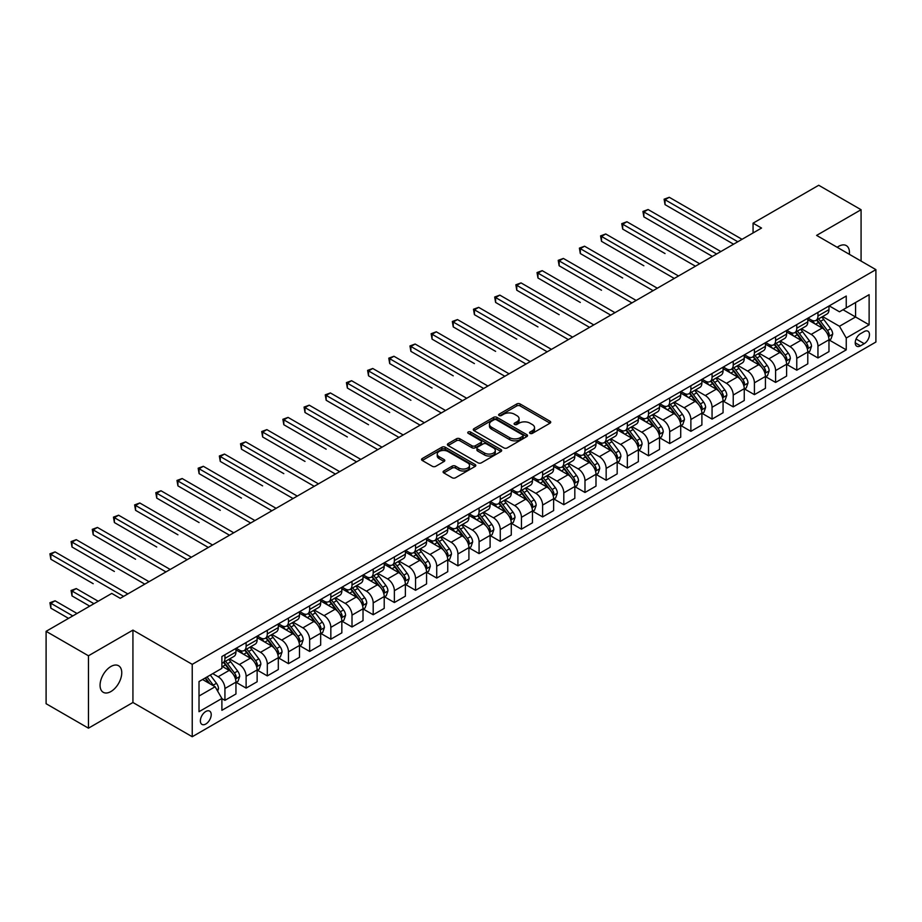 <?xml version="1.0" encoding="UTF-8"?>
<svg xmlns="http://www.w3.org/2000/svg" width="922" height="922" viewBox="0 0 922 922"><rect width="100%" height="100%" fill="white"/><g stroke="black" fill="none" stroke-linecap="round" stroke-linejoin="round"><path stroke-width="1.38" d="M530.046 433.375A1.648 0.945 0 0 0 532.374 433.375L550.054 423.163A2.351 1.36 0 0 0 550.734 422.207A2.351 1.36 0 0 0 550.054 421.25L520.112 403.963A2.351 1.36 0 0 0 516.781 403.963L499.113 414.162A1.648 0.945 0 0 0 498.629 414.842A1.648 0.945 0 0 0 499.113 415.511A1.648 0.945 0 0 0 501.441 415.511L503.735 414.185A7.526 4.345 0 0 1 514.372 414.185L516.873 415.626A7.526 4.345 0 0 1 519.074 418.703A7.526 4.345 0 0 1 516.873 421.769L514.58 423.094A1.648 0.945 0 0 0 514.096 423.763A1.648 0.945 0 0 0 514.58 424.443A1.648 0.945 0 0 0 516.908 424.443L519.201 423.117A7.526 4.345 0 0 1 529.839 423.117L532.34 424.558A7.526 4.345 0 0 1 534.541 427.635A7.526 4.345 0 0 1 532.34 430.701L530.046 432.026A1.648 0.945 0 0 0 529.562 432.695A1.648 0.945 0 0 0 530.046 433.375L530.046 432.026M110.905 691.546A15.34 8.851 120 0 0 120.932 678.027A15.34 8.851 120 0 0 118.581 665.742A15.34 8.851 120 0 0 110.905 666.502A15.34 8.851 120 0 0 100.89 680.01A15.34 8.851 120 0 0 103.241 692.295A15.34 8.851 120 0 0 110.905 691.546M849.369 254.322A15.34 8.851 120 0 0 846.292 245.598A15.34 8.851 120 0 0 838.628 246.358A15.34 8.851 120 0 0 837.199 247.292M205.79 724.024A7.664 4.426 120 0 0 210.804 717.258A7.664 4.426 120 0 0 209.628 711.116A7.664 4.426 120 0 0 205.79 711.496A7.664 4.426 120 0 0 200.777 718.25A7.664 4.426 120 0 0 201.953 724.392A7.664 4.426 120 0 0 205.79 724.024M443.782 470.981A2.351 1.36 0 0 0 443.09 471.949A2.351 1.36 0 0 0 443.782 472.905L452.172 477.757A2.351 1.36 0 0 0 455.503 477.757L475.13 466.428A2.351 1.36 0 0 0 475.81 465.46A2.351 1.36 0 0 0 475.13 464.504L445.188 447.216A2.351 1.36 0 0 0 441.868 447.216L422.241 458.545A2.351 1.36 0 0 0 421.55 459.513A2.351 1.36 0 0 0 422.241 460.47L432.383 466.325A2.351 1.36 0 0 0 435.714 466.325L444.104 461.473A2.351 1.36 0 0 0 444.796 460.516A2.351 1.36 0 0 0 444.104 459.559L439.079 456.655A6.293 3.63 0 0 1 437.235 454.085A6.293 3.63 0 0 1 441.119 450.731A6.293 3.63 0 0 1 447.977 451.515L467.685 462.89A6.293 3.63 0 0 1 469.529 465.46A6.293 3.63 0 0 1 465.645 468.814A6.293 3.63 0 0 1 458.787 468.03L455.503 466.14A2.351 1.36 0 0 0 452.172 466.14L443.782 470.981L443.782 472.905M132.929 630.106L88.454 655.784L46.1 631.328L46.1 703.717L88.454 728.173L132.929 702.495L192.237 736.736L192.237 664.347L132.929 630.106L132.929 702.495M861.079 261.076L861.079 209.72L816.604 235.398L875.9 269.639L192.237 664.347M861.079 209.72L818.713 185.264L753.067 223.17L753.067 232.955M46.1 631.328L111.758 593.422L120.229 598.32L761.537 228.057L753.067 223.17M503.896 447.896A2.351 1.36 0 0 0 507.227 447.896L526.842 436.567A2.351 1.36 0 0 0 527.534 435.599A2.351 1.36 0 0 0 526.842 434.642L496.912 417.355A2.351 1.36 0 0 0 493.581 417.355L473.966 428.684A2.351 1.36 0 0 0 473.274 429.652A2.351 1.36 0 0 0 473.966 430.609L503.896 447.896M468.883 433.72A1.648 0.945 0 0 1 470.554 433.962L470.554 432.003L500.992 449.567A2.351 1.36 0 0 1 501.672 450.535A2.351 1.36 0 0 1 500.992 451.492L481.365 462.821A2.351 1.36 0 0 1 478.034 462.821L448.104 445.533L448.104 443.62A2.351 1.36 0 0 0 447.412 444.577A2.351 1.36 0 0 0 448.104 445.533M448.104 443.62L456.494 438.768A2.351 1.36 0 0 1 459.824 438.768L471.96 445.775A2.351 1.36 0 0 0 475.291 445.775L480.858 442.56A2.351 1.36 0 0 0 481.549 441.603A2.351 1.36 0 0 0 480.858 440.647L468.226 433.34A1.648 0.945 0 0 1 467.742 432.672A1.648 0.945 0 0 1 468.756 431.796A1.648 0.945 0 0 1 470.554 432.003M864.214 331.563L860.48 333.706A7.434 4.287 120 0 0 855.628 340.253A7.434 4.287 120 0 0 856.769 346.211A7.434 4.287 120 0 0 860.48 345.842L864.214 343.687A7.434 4.287 120 0 0 869.066 337.141A7.434 4.287 120 0 0 867.925 331.194A7.434 4.287 120 0 0 864.214 331.563M192.237 736.736L875.9 342.027L875.9 269.639M829.224 305.885L839.469 311.797L846.246 307.89L846.246 296.043L221.891 656.522L221.891 668.358L199.014 681.565L199.014 711.692L221.891 698.484L221.891 710.32L846.246 349.853L846.246 338.017L839.469 326.273L822.62 316.546M846.246 307.89L869.123 294.683L869.123 324.809L846.246 338.017M88.454 655.784L88.454 728.173M843.031 309.746L855.57 316.984L855.57 302.508L869.123 294.683M839.469 326.273L855.57 316.984L869.123 324.809M199.014 696.041L215.114 686.752L202.575 679.514M221.891 698.588L224.933 700.34L224.933 688.504A9.589 5.532 -120 0 0 218.157 676.771L212.74 673.636M224.933 700.34L235.951 693.989L235.951 682.153A9.589 5.532 -120 0 0 229.175 670.409L221.891 666.203M236.205 682.395L246.116 688.112L246.116 676.275A9.589 5.532 -120 0 0 239.34 664.543L229.613 658.919M246.116 688.112L257.134 681.761L257.134 669.925A9.589 5.532 -120 0 0 250.358 658.181L235.951 649.872M257.388 670.167L267.299 675.895L267.299 664.047A9.589 5.532 -120 0 0 260.523 652.315L250.784 646.691M267.299 675.895L278.306 669.533L278.306 657.697A9.589 5.532 -120 0 0 271.529 645.953L257.134 637.644M278.559 657.939L288.471 663.667L288.471 651.831A9.589 5.532 -120 0 0 281.694 640.087L271.967 634.474M288.471 663.667L299.489 657.305L299.489 645.469A9.589 5.532 -120 0 0 292.712 633.725L278.306 625.416M299.742 645.711L309.654 651.439L309.654 639.603A9.589 5.532 -120 0 0 302.877 627.859L293.15 622.246M309.654 651.439L320.672 645.077L320.672 633.241A9.589 5.532 -120 0 0 313.895 621.497L299.489 613.188M320.925 633.483L330.837 639.211L330.837 627.375A9.589 5.532 -120 0 0 324.06 615.631L314.321 610.018M330.837 639.211L341.843 632.849L341.843 621.013A9.589 5.532 -120 0 0 335.066 609.269L320.672 600.96M342.097 621.255L352.008 626.983L352.008 615.147A9.589 5.532 -120 0 0 345.231 603.403L335.504 597.79M352.008 626.983L363.026 620.621L363.026 608.785A9.589 5.532 -120 0 0 356.249 597.041L341.843 588.732M363.28 609.027L373.191 614.755L373.191 602.919A9.589 5.532 -120 0 0 366.414 591.175L356.687 585.562M373.191 614.755L384.209 608.393L384.209 596.557A9.589 5.532 -120 0 0 377.432 584.813L363.026 576.504M384.462 596.799L394.374 602.527L394.374 590.691A9.589 5.532 -120 0 0 387.597 578.947L377.859 573.334M394.374 602.527L405.38 596.165L405.38 584.329A9.589 5.532 -120 0 0 398.604 572.585L384.209 564.276M405.634 584.571L415.545 590.299L415.545 578.463A9.589 5.532 -120 0 0 408.769 566.719L399.042 561.106M415.545 590.299L426.563 583.937L426.563 572.101A9.589 5.532 -120 0 0 419.787 560.357L405.38 552.048M426.817 572.343L436.728 578.071L436.728 566.235A9.589 5.532 -120 0 0 429.952 554.491L420.225 548.878M436.728 578.071L447.746 571.709L447.746 559.873A9.589 5.532 -120 0 0 440.97 548.129L426.563 539.819M448 560.115L457.911 565.843L457.911 554.007A9.589 5.532 -120 0 0 451.135 542.263L441.396 536.65M457.911 565.843L468.918 559.481L468.918 547.645A9.589 5.532 -120 0 0 462.141 535.913L447.746 527.591M469.171 547.887L479.083 553.615L479.083 541.779A9.589 5.532 -120 0 0 472.306 530.035L462.579 524.422M479.083 553.615L490.101 547.253L490.101 535.417A9.589 5.532 -120 0 0 483.324 523.684L468.918 515.363M490.354 535.659L500.266 541.387L500.266 529.551A9.589 5.532 -120 0 0 493.489 517.807L483.762 512.194M500.266 541.387L511.284 535.025L511.284 523.189A9.589 5.532 -120 0 0 504.507 511.456L490.101 503.135M511.537 523.431L521.449 529.159L521.449 517.323A9.589 5.532 -120 0 0 514.672 505.579L504.933 499.966M521.449 529.159L532.455 522.797L532.455 510.961A9.589 5.532 -120 0 0 525.678 499.228L511.284 490.907M532.709 511.203L542.62 516.931L542.62 505.095A9.589 5.532 -120 0 0 535.843 493.351L526.116 487.738M542.62 516.931L553.638 510.569L553.638 498.733A9.589 5.532 -120 0 0 546.861 487L532.455 478.679M553.892 498.975L563.803 504.703L563.803 492.867A9.589 5.532 -120 0 0 557.026 481.123L547.299 475.51M563.803 504.703L574.821 498.341L574.821 486.505A9.589 5.532 -120 0 0 568.044 474.772L553.638 466.451M575.074 486.747L584.986 492.475L584.986 480.639A9.589 5.532 -120 0 0 578.209 468.895L568.471 463.282M584.986 492.475L595.992 486.113L595.992 474.277A9.589 5.532 -120 0 0 589.216 462.544L574.821 454.223M596.246 474.519L606.157 480.247L606.157 468.411A9.589 5.532 -120 0 0 599.381 456.667L589.654 451.054M606.157 480.247L617.175 473.885L617.175 462.049A9.589 5.532 -120 0 0 610.399 450.316L595.992 441.995M617.429 462.291L627.34 468.019L627.34 456.183A9.589 5.532 -120 0 0 620.564 444.439L610.837 438.826M627.34 468.019L638.358 461.657L638.358 449.821A9.589 5.532 -120 0 0 631.582 438.088L617.175 429.767M638.612 450.074L648.523 455.791L648.523 443.955A9.589 5.532 -120 0 0 641.747 432.211L632.008 426.598M648.523 455.791L659.53 449.429L659.53 437.593A9.589 5.532 -120 0 0 652.753 425.86L638.358 417.539M659.783 437.846L669.695 443.563L669.695 431.727A9.589 5.532 -120 0 0 662.918 419.994L653.191 414.37M669.695 443.563L680.713 437.201L680.713 425.365A9.589 5.532 -120 0 0 673.936 413.632L659.53 405.311M680.966 425.618L690.878 431.335L690.878 419.498A9.589 5.532 -120 0 0 684.101 407.766L674.374 402.142M690.878 431.335L701.896 424.973L701.896 413.137A9.589 5.532 -120 0 0 695.119 401.404L680.713 393.083M702.149 413.39L712.061 419.107L712.061 407.27A9.589 5.532 -120 0 0 705.284 395.538L695.545 389.914M712.061 419.107L723.067 412.745L723.067 400.909A9.589 5.532 -120 0 0 716.29 389.176L701.896 380.855M723.321 401.162L733.232 406.879L733.232 395.042A9.589 5.532 -120 0 0 726.455 383.31L716.728 377.686M733.232 406.879L744.25 400.517L744.25 388.681A9.589 5.532 -120 0 0 737.473 376.948L723.067 368.627M744.503 388.934L754.415 394.651L754.415 382.814A9.589 5.532 -120 0 0 747.638 371.082L737.911 365.458M754.415 394.651L765.433 388.3L765.433 376.453A9.589 5.532 -120 0 0 758.656 364.72L744.25 356.399M765.686 376.706L775.598 382.423L775.598 370.586A9.589 5.532 -120 0 0 768.821 358.854L759.083 353.23M775.598 382.423L786.604 376.072L786.604 364.225A9.589 5.532 -120 0 0 779.828 352.492L765.433 344.171M786.858 364.478L796.769 370.195L796.769 358.358A9.589 5.532 -120 0 0 789.993 346.626L780.266 341.002M796.769 370.195L807.787 363.844L807.787 352.008A9.589 5.532 -120 0 0 801.011 340.264L786.604 331.955M808.041 352.25L817.952 357.967L817.952 346.13A9.589 5.532 -120 0 0 811.176 334.398L801.449 328.774M817.952 357.967L828.97 351.616L828.97 339.78A9.589 5.532 -120 0 0 822.194 328.036L807.787 319.727M808.041 318.102L811.176 319.922A9.589 5.532 -120 0 0 815.97 320.395A9.589 5.532 -120 0 0 817.952 316.004L817.952 312.385M786.858 330.33L789.993 332.139A9.589 5.532 -120 0 0 794.787 332.623A9.589 5.532 -120 0 0 796.769 328.232L796.769 324.613M765.686 342.558L768.821 344.367A9.589 5.532 -120 0 0 773.616 344.851A9.589 5.532 -120 0 0 775.598 340.46L775.598 336.841M744.503 354.786L747.638 356.595A9.589 5.532 -120 0 0 752.433 357.079A9.589 5.532 -120 0 0 754.415 352.688L754.415 349.069M723.321 367.014L726.455 368.823A9.589 5.532 -120 0 0 731.25 369.307A9.589 5.532 -120 0 0 733.232 364.916L733.232 361.297M702.149 379.242L705.284 381.051A9.589 5.532 -120 0 0 710.078 381.535A9.589 5.532 -120 0 0 712.061 377.144L712.061 373.525M680.966 391.47L684.101 393.279A9.589 5.532 -120 0 0 688.895 393.763A9.589 5.532 -120 0 0 690.878 389.372L690.878 385.753M659.783 403.698L662.918 405.507A9.589 5.532 -120 0 0 667.712 405.98A9.589 5.532 -120 0 0 669.695 401.6L669.695 397.981M638.612 415.926L641.747 417.735A9.589 5.532 -120 0 0 646.541 418.208A9.589 5.532 -120 0 0 648.523 413.828L648.523 410.209M617.429 428.154L620.564 429.963A9.589 5.532 -120 0 0 625.358 430.436A9.589 5.532 -120 0 0 627.34 426.056L627.34 422.437M596.246 440.382L599.381 442.191A9.589 5.532 -120 0 0 604.175 442.664A9.589 5.532 -120 0 0 606.157 438.284L606.157 434.665M575.074 452.61L578.209 454.419A9.589 5.532 -120 0 0 582.992 454.892A9.589 5.532 -120 0 0 584.986 450.512L584.986 446.893M553.892 464.838L557.026 466.647A9.589 5.532 -120 0 0 561.821 467.12A9.589 5.532 -120 0 0 563.803 462.74L563.803 459.121M532.709 477.066L535.843 478.875A9.589 5.532 -120 0 0 540.638 479.348A9.589 5.532 -120 0 0 542.62 474.968L542.62 471.349M511.537 489.294L514.672 491.103A9.589 5.532 -120 0 0 519.455 491.576A9.589 5.532 -120 0 0 521.449 487.196L521.449 483.577M490.354 501.522L493.489 503.331A9.589 5.532 -120 0 0 498.283 503.804A9.589 5.532 -120 0 0 500.266 499.424L500.266 495.794M469.171 513.75L472.306 515.559A9.589 5.532 -120 0 0 477.1 516.032A9.589 5.532 -120 0 0 479.083 511.652L479.083 508.022M448 525.978L451.135 527.787A9.589 5.532 -120 0 0 455.917 528.26A9.589 5.532 -120 0 0 457.911 523.869L457.911 520.25M426.817 538.206L429.952 540.015A9.589 5.532 -120 0 0 434.746 540.488A9.589 5.532 -120 0 0 436.728 536.097L436.728 532.478M405.634 550.434L408.769 552.243A9.589 5.532 -120 0 0 413.563 552.716A9.589 5.532 -120 0 0 415.545 548.325L415.545 544.706M384.462 562.662L387.597 564.471A9.589 5.532 -120 0 0 392.38 564.944A9.589 5.532 -120 0 0 394.374 560.553L394.374 556.934M363.28 574.89L366.414 576.699A9.589 5.532 -120 0 0 371.209 577.172A9.589 5.532 -120 0 0 373.191 572.781L373.191 569.162M342.097 587.118L345.231 588.928A9.589 5.532 -120 0 0 350.026 589.4A9.589 5.532 -120 0 0 352.008 585.009L352.008 581.39M320.925 599.346L324.06 601.156A9.589 5.532 -120 0 0 328.843 601.628A9.589 5.532 -120 0 0 330.837 597.237L330.837 593.618M299.742 611.574L302.877 613.384A9.589 5.532 -120 0 0 307.671 613.856A9.589 5.532 -120 0 0 309.654 609.465L309.654 605.846M278.559 623.802L281.694 625.612A9.589 5.532 -120 0 0 286.488 626.084A9.589 5.532 -120 0 0 288.471 621.693L288.471 618.074M257.388 636.03L260.523 637.84A9.589 5.532 -120 0 0 265.305 638.312A9.589 5.532 -120 0 0 267.299 633.921L267.299 630.302M236.205 648.258L239.34 650.068A9.589 5.532 -120 0 0 244.134 650.54A9.589 5.532 -120 0 0 246.116 646.149L246.116 642.53M829.224 340.022L846.246 349.853M815.97 320.395L826.976 314.033A9.589 5.532 -120 0 0 828.97 309.642L828.97 306.023M794.787 332.623L805.805 326.261A9.589 5.532 -120 0 0 807.787 321.87L807.787 318.251M773.616 344.851L784.622 338.489A9.589 5.532 -120 0 0 786.604 334.098L786.604 330.479M752.433 357.079L763.439 350.717A9.589 5.532 -120 0 0 765.433 346.326L765.433 342.707M731.25 369.307L742.268 362.945A9.589 5.532 -120 0 0 744.25 358.554L744.25 354.935M710.078 381.535L721.085 375.173A9.589 5.532 -120 0 0 723.067 370.782L723.067 367.163M688.895 393.763L699.902 387.401A9.589 5.532 -120 0 0 701.896 383.01L701.896 379.391M667.712 405.98L678.73 399.629A9.589 5.532 -120 0 0 680.713 395.238L680.713 391.62M646.541 418.208L657.547 411.857A9.589 5.532 -120 0 0 659.53 407.466L659.53 403.848M625.358 430.436L636.364 424.085A9.589 5.532 -120 0 0 638.358 419.694L638.358 416.076M604.175 442.664L615.193 436.313A9.589 5.532 -120 0 0 617.175 431.922L617.175 428.304M582.992 454.892L594.01 448.541A9.589 5.532 -120 0 0 595.992 444.15L595.992 440.532M561.821 467.12L572.827 460.77A9.589 5.532 -120 0 0 574.821 456.378L574.821 452.76M540.638 479.348L551.656 472.998A9.589 5.532 -120 0 0 553.638 468.607L553.638 464.988M519.455 491.576L530.473 485.226A9.589 5.532 -120 0 0 532.455 480.835L532.455 477.216M498.283 503.804L509.29 497.454A9.589 5.532 -120 0 0 511.284 493.063L511.284 489.444M477.1 516.032L488.118 509.682A9.589 5.532 -120 0 0 490.101 505.291L490.101 501.672M455.917 528.26L466.935 521.898A9.589 5.532 -120 0 0 468.918 517.519L468.918 513.9M434.746 540.488L445.752 534.126A9.589 5.532 -120 0 0 447.746 529.747L447.746 526.128M413.563 552.716L424.581 546.354A9.589 5.532 -120 0 0 426.563 541.975L426.563 538.356M392.38 564.944L403.398 558.582A9.589 5.532 -120 0 0 405.38 554.203L405.38 550.584M371.209 577.172L382.215 570.81A9.589 5.532 -120 0 0 384.209 566.431L384.209 562.812M350.026 589.4L361.044 583.038A9.589 5.532 -120 0 0 363.026 578.659L363.026 575.04M328.843 601.628L339.861 595.266A9.589 5.532 -120 0 0 341.843 590.887L341.843 587.268M307.671 613.856L318.678 607.494A9.589 5.532 -120 0 0 320.672 603.115L320.672 599.496M286.488 626.084L297.506 619.722A9.589 5.532 -120 0 0 299.489 615.343L299.489 611.712M265.305 638.312L276.323 631.95A9.589 5.532 -120 0 0 278.306 627.571L278.306 623.94M244.134 650.54L255.14 644.178A9.589 5.532 -120 0 0 257.134 639.787L257.134 636.168M221.891 663.149A9.589 5.532 -120 0 0 222.951 662.768L233.969 656.406A9.589 5.532 -120 0 0 235.951 652.015L235.951 648.397M222.951 662.768A9.589 5.532 -120 0 0 224.933 658.377L224.933 654.758M215.114 686.752L221.891 698.484M530.703 433.605L532.34 432.66A7.526 4.345 0 0 0 534.541 429.583L534.541 427.635M519.074 418.703L519.074 420.663A7.526 4.345 0 0 1 516.873 423.728L515.237 424.673M550.019 423.186L520.112 405.922A2.351 1.36 0 0 0 516.781 405.922L499.77 415.741M526.819 436.579L496.912 419.314A2.351 1.36 0 0 0 493.581 419.314L473.989 430.632L473.966 428.684M522.693 436.279A1.648 0.945 0 0 0 523.177 435.599A1.648 0.945 0 0 0 522.693 434.93L496.416 419.764A1.648 0.945 0 0 0 494.088 419.764L491.668 421.147A7.526 4.345 0 0 0 489.467 424.224A7.526 4.345 0 0 0 491.668 427.301L509.636 437.662A7.526 4.345 0 0 0 520.273 437.662L522.693 436.279L522.693 438.227A1.648 0.945 0 0 0 523.177 437.558L523.177 435.599M489.467 424.224L489.467 426.183A7.526 4.345 0 0 0 491.668 429.249L491.668 427.301M522.693 438.227L520.273 439.621A7.526 4.345 0 0 1 509.636 439.621L491.668 429.249M448.127 445.557L456.494 440.728L456.494 438.768M481.549 441.603L481.549 443.563A2.351 1.36 0 0 1 480.858 444.519L475.291 447.735A2.351 1.36 0 0 1 471.96 447.735L459.824 440.728A2.351 1.36 0 0 0 456.494 440.728M470.554 433.962L500.957 451.515M484.569 453.048A6.293 3.63 0 0 0 491.414 453.843A6.293 3.63 0 0 0 495.298 450.489A6.293 3.63 0 0 0 493.466 447.919L486.516 443.908A2.351 1.36 0 0 0 483.197 443.908L477.619 447.124A2.351 1.36 0 0 0 476.928 448.08A2.351 1.36 0 0 0 477.619 449.049L484.569 453.048L484.569 455.007A6.293 3.63 0 0 0 491.414 455.802A6.293 3.63 0 0 0 495.298 452.437L495.298 450.489M476.928 448.08L476.928 450.04A2.351 1.36 0 0 0 477.619 450.996L477.619 449.049M484.569 455.007L477.619 450.996M469.529 465.46L469.529 467.419A6.293 3.63 0 0 1 465.645 470.773A6.293 3.63 0 0 1 458.787 469.99L455.503 468.088A2.351 1.36 0 0 0 452.172 468.088L443.805 472.917M437.235 454.085L437.235 456.044A6.293 3.63 0 0 0 439.079 458.614L439.079 456.655M444.081 461.496L439.079 458.614M475.13 464.504L475.13 466.428L445.188 449.175A2.351 1.36 0 0 0 441.868 449.175L422.264 460.493M828.97 340.172L830.999 338.996L832.693 334.098A6.35 3.665 -120 0 0 830.664 328.693L823.749 319.45A18.336 10.58 -120 0 0 821.744 317.053M814.864 323.806A18.336 10.58 -120 0 0 811.106 319.876M828.394 336.276L829.27 334.375A6.35 3.665 -120 0 0 827.449 330.549L820.522 321.305A18.336 10.58 -120 0 0 818.529 318.92M816.823 319.899A15.213 8.782 60 0 1 819.312 322.735L825.178 330.56M665.039 253.55L622.684 229.094L622.684 224.196L626.914 221.753L699.694 263.773M816.489 320.084A18.336 10.58 60 0 1 818.494 322.481L823.092 328.624M737.807 241.76L665.039 199.74L669.28 197.296L742.049 239.317M733.578 244.203L665.039 204.638L665.039 199.74L664.105 199.21L669.28 197.296M665.039 204.638L664.105 199.21M807.787 352.388L809.816 351.224L811.51 346.326A6.35 3.665 -120 0 0 809.493 340.921L802.566 331.678A18.336 10.58 -120 0 0 800.561 329.281M793.681 336.034A18.336 10.58 -120 0 0 789.923 332.104M807.211 348.504L808.087 346.603A6.35 3.665 -120 0 0 806.266 342.777L799.351 333.534A18.336 10.58 -120 0 0 797.346 331.148M795.64 332.127A15.213 8.782 60 0 1 798.141 334.963L803.996 342.788M643.856 265.778L601.501 241.322L601.501 236.424L605.742 233.981L678.511 275.989M795.317 332.312A18.336 10.58 60 0 1 797.311 334.709L801.921 340.852M786.604 364.616L788.644 363.452L790.338 358.554A6.35 3.665 -120 0 0 788.31 353.149L781.383 343.906A18.336 10.58 -120 0 0 779.39 341.509M772.498 348.262A18.336 10.58 -120 0 0 768.752 344.332M786.028 360.733L786.904 358.831A6.35 3.665 -120 0 0 785.095 355.005L778.168 345.762A18.336 10.58 -120 0 0 776.163 343.376M774.457 344.355A15.213 8.782 60 0 1 776.958 347.191L782.813 355.016M622.684 278.006L580.318 253.55L580.318 248.652L584.56 246.209L657.328 288.217M774.134 344.54A18.336 10.58 60 0 1 776.128 346.937L780.738 353.08M765.433 376.844L767.461 375.68L769.155 370.782A6.35 3.665 -120 0 0 767.127 365.377L760.212 356.134A18.336 10.58 -120 0 0 758.207 353.737M751.326 360.49A18.336 10.58 -120 0 0 747.569 356.56M764.857 372.961L765.733 371.059A6.35 3.665 -120 0 0 763.912 367.233L756.985 357.99A18.336 10.58 -120 0 0 754.991 355.604M753.286 356.584A15.213 8.782 60 0 1 755.775 359.419L761.641 367.244M601.501 290.234L559.147 265.778L559.147 260.88L563.377 258.437L636.157 300.445M752.951 356.768A18.336 10.58 60 0 1 754.957 359.165L759.555 365.308M716.636 253.988L643.856 211.968L648.097 209.525L720.866 251.545M712.395 256.431L643.856 216.866L643.856 211.968L642.934 211.438L648.097 209.525M643.856 216.866L642.934 211.438M695.453 266.216L621.751 223.666L626.914 221.753M622.684 229.094L621.751 223.666M674.27 278.444L600.568 235.894L605.742 233.981M601.501 241.322L600.568 235.894M744.25 389.072L746.278 387.908L747.973 383.01A6.35 3.665 -120 0 0 745.956 377.605L739.029 368.362A18.336 10.58 -120 0 0 737.024 365.965M730.143 372.719A18.336 10.58 -120 0 0 726.386 368.788M743.674 385.189L744.55 383.287A6.35 3.665 -120 0 0 742.729 379.461L735.814 370.218A18.336 10.58 -120 0 0 733.808 367.832M732.103 368.812A15.213 8.782 60 0 1 734.604 371.647L740.458 379.472M580.318 302.451L537.964 277.995L537.964 273.108L542.205 270.665L614.974 312.673M731.78 368.996A18.336 10.58 60 0 1 733.774 371.393L738.372 377.536M653.099 290.672L579.396 248.11L584.56 246.209M580.318 253.55L579.396 248.11M723.067 401.3L725.107 400.136L726.801 395.238A6.35 3.665 -120 0 0 724.773 389.833L717.846 380.59A18.336 10.58 -120 0 0 715.852 378.193M708.96 384.947A18.336 10.58 -120 0 0 705.215 381.017M722.491 397.417L723.367 395.515A6.35 3.665 -120 0 0 721.557 391.689L714.631 382.446A18.336 10.58 -120 0 0 712.625 380.048M710.92 381.04A15.213 8.782 60 0 1 713.421 383.875L719.275 391.7M559.147 314.679L516.781 290.223L516.781 285.336L521.022 282.893L593.791 324.901M710.597 381.224A18.336 10.58 60 0 1 712.591 383.621L717.201 389.764M631.916 302.9L558.213 260.338L563.377 258.437M559.147 265.778L558.213 260.338M701.896 413.529L703.924 412.353L705.618 407.466A6.35 3.665 -120 0 0 703.59 402.061L696.675 392.818A18.336 10.58 -120 0 0 694.669 390.421M687.789 397.175A18.336 10.58 -120 0 0 684.032 393.245M701.308 409.645L702.195 407.743A6.35 3.665 -120 0 0 700.374 403.917L693.448 394.674A18.336 10.58 -120 0 0 691.454 392.276M689.748 393.268A15.213 8.782 60 0 1 692.238 396.103L698.104 403.928M537.964 326.907L495.61 302.451L495.61 297.564L499.839 295.121L572.62 337.129M689.414 393.452A18.336 10.58 60 0 1 691.419 395.849L696.018 401.992M610.733 315.128L537.03 272.566L542.205 270.665M537.964 277.995L537.03 272.566M680.713 425.757L682.741 424.581L684.435 419.694A6.35 3.665 -120 0 0 682.418 414.289L675.492 405.046A18.336 10.58 -120 0 0 673.486 402.649M666.606 409.403A18.336 10.58 -120 0 0 662.849 405.473M680.136 421.873L681.012 419.971A6.35 3.665 -120 0 0 679.191 416.145L672.276 406.902A18.336 10.58 -120 0 0 670.271 404.504M668.565 405.496A15.213 8.782 60 0 1 671.066 408.331L676.921 416.156M516.781 339.135L474.427 314.679L474.427 309.792L478.668 307.349L551.437 349.357M668.243 405.68A18.336 10.58 60 0 1 670.236 408.077L674.835 414.22M589.561 327.356L515.859 284.794L521.022 282.893M516.781 290.223L515.859 284.794M659.53 437.985L661.57 436.809L663.264 431.922A6.35 3.665 -120 0 0 661.235 426.517L654.309 417.274A18.336 10.58 -120 0 0 652.315 414.877M645.423 421.631A18.336 10.58 -120 0 0 641.677 417.701M658.953 434.101L659.829 432.188A6.35 3.665 -120 0 0 658.02 428.373L651.093 419.13A18.336 10.58 -120 0 0 649.088 416.732M647.382 417.724A15.213 8.782 60 0 1 649.883 420.559L655.738 428.384M495.61 351.363L453.244 326.907L453.244 322.02L457.485 319.577L530.254 361.585M647.06 417.908A18.336 10.58 60 0 1 649.053 420.305L653.663 426.448M568.378 339.584L494.676 297.022L499.839 295.121M495.61 302.451L494.676 297.022M638.358 450.213L640.387 449.037L642.081 444.15A6.35 3.665 -120 0 0 640.052 438.745L633.137 429.502A18.336 10.58 -120 0 0 631.132 427.105M624.252 433.859A18.336 10.58 -120 0 0 620.494 429.929M637.77 446.329L638.658 444.416A6.35 3.665 -120 0 0 636.837 440.601L629.91 431.358A18.336 10.58 -120 0 0 627.917 428.961M626.211 429.952A15.213 8.782 60 0 1 628.7 432.787L634.567 440.612M474.427 363.591L432.072 339.135L432.072 334.248L436.302 331.805L509.082 373.813M625.877 430.136A18.336 10.58 60 0 1 627.882 432.533L632.48 438.676M547.195 351.801L473.493 309.25L478.668 307.349M474.427 314.679L473.493 309.25M617.175 462.441L619.204 461.265L620.898 456.378A6.35 3.665 -120 0 0 618.881 450.973L611.954 441.73A18.336 10.58 -120 0 0 609.949 439.333M603.069 446.075A18.336 10.58 -120 0 0 599.312 442.157M616.599 458.557L617.475 456.644A6.35 3.665 -120 0 0 615.654 452.829L608.739 443.586A18.336 10.58 -120 0 0 606.734 441.189M605.028 442.18A15.213 8.782 60 0 1 607.529 445.015L613.384 452.84M453.244 375.819L410.889 351.363L410.889 346.476L415.131 344.033L487.899 386.041M604.705 442.364A18.336 10.58 60 0 1 606.699 444.761L611.298 450.904M526.024 364.029L452.322 321.478L457.485 319.577M453.244 326.907L452.322 321.478M595.992 474.669L598.032 473.493L599.726 468.607A6.35 3.665 -120 0 0 597.698 463.201L590.772 453.958A18.336 10.58 -120 0 0 588.778 451.561M581.886 458.303A18.336 10.58 -120 0 0 578.14 454.385M595.416 470.785L596.292 468.872A6.35 3.665 -120 0 0 594.483 465.057L587.556 455.814A18.336 10.58 -120 0 0 585.551 453.417M583.845 454.408A15.213 8.782 60 0 1 586.346 457.243L592.201 465.068M432.072 388.047L389.706 363.591L389.706 358.704L393.948 356.261L466.716 398.269M583.522 454.592A18.336 10.58 60 0 1 585.516 456.989L590.126 463.132M504.841 376.257L431.139 333.706L436.302 331.805M432.072 339.135L431.139 333.706M574.821 486.897L576.849 485.721L578.543 480.835A6.35 3.665 -120 0 0 576.515 475.429L569.6 466.186A18.336 10.58 -120 0 0 567.595 463.789M560.714 470.531A18.336 10.58 -120 0 0 556.957 466.613M574.233 483.013L575.121 481.1A6.35 3.665 -120 0 0 573.3 477.285L566.373 468.042A18.336 10.58 -120 0 0 564.379 465.645M562.674 466.636A15.213 8.782 60 0 1 565.163 469.471L571.029 477.296M410.889 400.275L368.535 375.819L368.535 370.932L372.765 368.489L445.533 410.497M562.339 466.82A18.336 10.58 60 0 1 564.345 469.217L568.943 475.36M483.658 388.485L409.956 345.934L415.131 344.033M410.889 351.363L409.956 345.934M553.638 499.125L555.666 497.949L557.361 493.063A6.35 3.665 -120 0 0 555.344 487.657L548.417 478.414A18.336 10.58 -120 0 0 546.412 476.017M539.531 482.759A18.336 10.58 -120 0 0 535.774 478.841M553.062 495.241L553.938 493.328A6.35 3.665 -120 0 0 552.117 489.513L545.202 480.27A18.336 10.58 -120 0 0 543.196 477.873M541.491 478.864A15.213 8.782 60 0 1 543.992 481.699L549.846 489.524M389.706 412.503L347.352 388.047L347.352 383.16L351.593 380.717L424.362 422.725M541.168 479.048A18.336 10.58 60 0 1 543.162 481.445L547.76 487.588M462.487 400.713L388.784 358.162L393.948 356.261M389.706 363.591L388.784 358.162M532.455 511.353L534.495 510.177L536.189 505.291A6.35 3.665 -120 0 0 534.161 499.885L527.234 490.642A18.336 10.58 -120 0 0 525.24 488.245M518.348 494.987A18.336 10.58 -120 0 0 514.603 491.069M531.879 507.469L532.755 505.556A6.35 3.665 -120 0 0 530.945 501.741L524.019 492.498A18.336 10.58 -120 0 0 522.013 490.101M520.308 491.092A15.213 8.782 60 0 1 522.809 493.927L528.663 501.752M368.535 424.731L326.169 400.275L326.169 395.388L330.41 392.945L403.179 434.954M519.985 491.276A18.336 10.58 60 0 1 521.979 493.673L526.589 499.816M441.304 412.941L367.601 370.39L372.765 368.489M368.535 375.819L367.601 370.39M511.284 523.581L513.312 522.405L515.006 517.519A6.35 3.665 -120 0 0 512.978 512.113L506.051 502.87A18.336 10.58 -120 0 0 504.057 500.473M497.177 507.215A18.336 10.58 -120 0 0 493.42 503.297M510.696 519.697L511.583 517.784A6.35 3.665 -120 0 0 509.762 513.969L502.836 504.726A18.336 10.58 -120 0 0 500.842 502.329M499.136 503.32A15.213 8.782 60 0 1 501.626 506.155L507.492 513.98M347.352 436.959L304.998 412.503L304.998 407.616L309.227 405.173L381.996 447.182M498.802 503.504A18.336 10.58 60 0 1 500.807 505.901L505.406 512.044M420.121 425.169L346.418 382.618L351.593 380.717M347.352 388.047L346.418 382.618M490.101 535.809L492.129 534.633L493.823 529.747A6.35 3.665 -120 0 0 491.806 524.341L484.88 515.098A18.336 10.58 -120 0 0 482.874 512.701M475.994 519.443A18.336 10.58 -120 0 0 472.237 515.525M489.524 531.925L490.4 530.012A6.35 3.665 -120 0 0 488.579 526.197L481.653 516.954A18.336 10.58 -120 0 0 479.659 514.557M477.953 515.548A15.213 8.782 60 0 1 480.454 518.383L486.309 526.208M326.169 449.187L283.815 424.731L283.815 419.844L288.056 417.401L360.825 459.41M477.631 515.732A18.336 10.58 60 0 1 479.624 518.129L484.223 524.272M398.949 437.397L325.247 394.847L330.41 392.945M326.169 400.275L325.247 394.847M468.918 548.037L470.958 546.861L472.652 541.975A6.35 3.665 -120 0 0 470.623 536.569L463.697 527.326A18.336 10.58 -120 0 0 461.703 524.929M454.811 531.671A18.336 10.58 -120 0 0 451.065 527.753M468.341 544.153L469.217 542.24A6.35 3.665 -120 0 0 467.408 538.425L460.481 529.182A18.336 10.58 -120 0 0 458.476 526.785M456.77 527.776A15.213 8.782 60 0 1 459.271 530.611L465.126 538.436M304.998 461.415L262.632 436.959L262.632 432.072L266.873 429.629L339.642 471.638M456.448 527.96A18.336 10.58 60 0 1 458.441 530.357L463.051 536.5M377.766 449.625L304.064 407.075L309.227 405.173M304.998 412.503L304.064 407.075M447.746 560.265L449.775 559.089L451.469 554.203A6.35 3.665 -120 0 0 449.44 548.797L442.514 539.554A18.336 10.58 -120 0 0 440.52 537.157M433.64 543.899A18.336 10.58 -120 0 0 429.883 539.969M447.158 556.381L448.046 554.468A6.35 3.665 -120 0 0 446.225 550.653L439.298 541.41A18.336 10.58 -120 0 0 437.305 539.013M435.599 540.004A15.213 8.782 60 0 1 438.088 542.839L443.955 550.665M283.815 473.643L241.46 449.187L241.46 444.3L245.69 441.845L318.459 483.866M435.265 540.188A18.336 10.58 60 0 1 437.27 542.585L441.868 548.728M356.584 461.853L282.881 419.303L288.056 417.401M283.815 424.731L282.881 419.303M426.563 572.493L428.592 571.317L430.286 566.431A6.35 3.665 -120 0 0 428.257 561.025L421.342 551.782A18.336 10.58 -120 0 0 419.337 549.385M412.457 556.127A18.336 10.58 -120 0 0 408.7 552.197M425.987 568.597L426.863 566.696A6.35 3.665 -120 0 0 425.042 562.881L418.115 553.638A18.336 10.58 -120 0 0 416.122 551.241M414.416 552.232A15.213 8.782 60 0 1 416.917 555.067L422.772 562.881M262.632 485.871L220.277 461.415L220.277 456.528L224.519 454.073L297.287 496.094M414.093 552.416A18.336 10.58 60 0 1 416.087 554.813L420.686 560.956M335.412 474.081L261.71 431.531L266.873 429.629M262.632 436.959L261.71 431.531M405.38 584.721L407.42 583.545L409.114 578.659A6.35 3.665 -120 0 0 407.086 573.242L400.16 564.01A18.336 10.58 -120 0 0 398.166 561.613M391.274 568.355A18.336 10.58 -120 0 0 387.528 564.425M404.804 580.825L405.68 578.924A6.35 3.665 -120 0 0 403.859 575.109L396.944 565.866A18.336 10.58 -120 0 0 394.939 563.469M393.233 564.448A15.213 8.782 60 0 1 395.734 567.295L401.589 575.109M241.46 498.099L199.094 473.643L199.094 468.756L203.336 466.302L276.104 508.322M392.91 564.644A18.336 10.58 60 0 1 394.904 567.042L399.514 573.184M314.229 486.309L240.527 443.759L245.69 441.845M241.46 449.187L240.527 443.759M384.209 596.949L386.237 595.773L387.932 590.887A6.35 3.665 -120 0 0 385.903 585.47L378.977 576.238A18.336 10.58 -120 0 0 376.983 573.841M370.091 580.583A18.336 10.58 -120 0 0 366.345 576.653M383.621 593.053L384.509 591.152A6.35 3.665 -120 0 0 382.688 587.337L375.761 578.094A18.336 10.58 -120 0 0 373.767 575.697M372.062 576.676A15.213 8.782 60 0 1 374.551 579.523L380.417 587.337M220.277 510.327L177.923 485.871L177.923 480.984L182.153 478.53L254.921 520.55M371.727 576.872A18.336 10.58 60 0 1 373.733 579.27L378.331 585.412M293.046 498.537L219.344 455.987L224.519 454.073M220.277 461.415L219.344 455.987M363.026 609.177L365.054 608.001L366.749 603.115A6.35 3.665 -120 0 0 364.72 597.698L357.805 588.467A18.336 10.58 -120 0 0 355.8 586.069M348.919 592.811A18.336 10.58 -120 0 0 345.162 588.881M362.45 605.281L363.326 603.38A6.35 3.665 -120 0 0 361.505 599.565L354.578 590.322A18.336 10.58 -120 0 0 352.584 587.925M350.879 588.904A15.213 8.782 60 0 1 353.38 591.751L359.234 599.565M199.094 522.555L156.74 498.099L156.74 493.212L160.981 490.758L233.75 532.778M350.544 589.1A18.336 10.58 60 0 1 352.55 591.498L357.148 597.64M271.875 510.765L198.161 468.215L203.336 466.302M199.094 473.643L198.161 468.215M341.843 621.405L343.883 620.229L345.577 615.343A6.35 3.665 -120 0 0 343.549 609.926L336.622 600.695A18.336 10.58 -120 0 0 334.628 598.297M327.736 605.039A18.336 10.58 -120 0 0 323.991 601.109M341.267 617.51L342.143 615.608A6.35 3.665 -120 0 0 340.322 611.793L333.407 602.55A18.336 10.58 -120 0 0 331.401 600.153M329.696 601.132A15.213 8.782 60 0 1 332.197 603.979L338.051 611.793M177.923 534.783L135.557 510.327L135.557 505.44L139.798 502.986L212.567 545.006M329.373 601.328A18.336 10.58 60 0 1 331.367 603.726L335.977 609.868M250.692 522.993L176.989 480.443L182.153 478.53M177.923 485.871L176.989 480.443M320.672 633.633L322.7 632.457L324.394 627.571A6.35 3.665 -120 0 0 322.366 622.154L315.439 612.923A18.336 10.58 -120 0 0 313.445 610.525M306.553 617.267A18.336 10.58 -120 0 0 302.808 613.337M320.084 629.738L320.971 627.836A6.35 3.665 -120 0 0 319.15 624.021L312.224 614.778A18.336 10.58 -120 0 0 310.23 612.381M308.524 613.361A15.213 8.782 60 0 1 311.014 616.207L316.88 624.021M156.74 547.011L114.386 522.555L114.386 517.668L118.615 515.214L191.384 557.234M308.19 613.556A18.336 10.58 60 0 1 310.195 615.954L314.794 622.096M229.509 535.221L155.806 492.671L160.981 490.758M156.74 498.099L155.806 492.671M299.489 645.861L301.517 644.685L303.211 639.787A6.35 3.665 -120 0 0 301.183 634.382L294.268 625.139A18.336 10.58 -120 0 0 292.262 622.753M285.382 629.496A18.336 10.58 -120 0 0 281.625 625.565M298.912 641.966L299.788 640.064A6.35 3.665 -120 0 0 297.967 636.249L291.041 627.006A18.336 10.58 -120 0 0 289.047 624.609M287.341 625.589A15.213 8.782 60 0 1 289.842 628.435L295.697 636.249M135.557 559.239L93.203 534.783L93.203 529.885L97.444 527.442L170.213 569.462M287.007 625.784A18.336 10.58 60 0 1 289.012 628.182L293.611 634.324M208.337 547.449L134.624 504.899L139.798 502.986M135.557 510.327L134.624 504.899M278.306 658.089L280.346 656.913L282.04 652.015A6.35 3.665 -120 0 0 280.011 646.61L273.085 637.367A18.336 10.58 -120 0 0 271.091 634.981M264.199 641.724A18.336 10.58 -120 0 0 260.453 637.793M277.729 654.194L278.605 652.292A6.35 3.665 -120 0 0 276.784 648.477L269.869 639.234A18.336 10.58 -120 0 0 267.864 636.837M266.158 637.817A15.213 8.782 60 0 1 268.659 640.663L274.514 648.477M114.386 571.467L72.02 547.011L72.02 542.113L76.261 539.67L149.03 581.69M265.836 638.012A18.336 10.58 60 0 1 267.829 640.41L272.439 646.553M187.154 559.677L113.452 517.127L118.615 515.214M114.386 522.555L113.452 517.127M257.134 670.317L259.163 669.142L260.857 664.243A6.35 3.665 -120 0 0 258.828 658.838L251.902 649.595A18.336 10.58 -120 0 0 249.908 647.209M243.016 653.952A18.336 10.58 -120 0 0 239.271 650.022M256.547 666.422L257.422 664.52A6.35 3.665 -120 0 0 255.613 660.705L248.686 651.462A18.336 10.58 -120 0 0 246.693 649.065M244.987 650.045A15.213 8.782 60 0 1 247.476 652.891L253.343 660.705M93.203 583.695L50.848 559.239L50.848 554.341L55.078 551.898L127.847 593.918M244.653 650.241A18.336 10.58 60 0 1 246.658 652.638L251.257 658.781M165.972 571.905L92.269 529.355L97.444 527.442M93.203 534.783L92.269 529.355M235.951 682.545L237.98 681.37L239.674 676.471A6.35 3.665 -120 0 0 237.645 671.066L230.731 661.823A18.336 10.58 -120 0 0 228.725 659.437M235.375 678.65L236.251 676.748A6.35 3.665 -120 0 0 234.43 672.933L227.504 663.69A18.336 10.58 -120 0 0 225.51 661.293M223.804 662.273A15.213 8.782 60 0 1 226.305 665.119L232.16 672.933M98.205 601.248L76.261 588.582L72.02 591.025L72.02 595.923L89.734 606.146M223.47 662.469A18.336 10.58 60 0 1 225.475 664.866L230.074 671.009M72.02 595.923L71.086 590.495L93.963 603.703M71.086 590.495L76.261 588.582M144.8 584.133L71.086 541.583L76.261 539.67M72.02 547.011L71.086 541.583M217.65 691.154L218.502 688.699A6.35 3.665 -120 0 0 216.474 683.294L210.297 675.054M77.022 613.476L55.078 600.81L50.848 603.253L50.848 608.151L68.551 618.374M213.835 686.014A6.35 3.665 -120 0 0 213.247 685.15L207.07 676.909M205.479 677.831L209.928 683.755M205.041 678.085L208.81 683.11M50.848 608.151L49.915 602.723L72.78 615.919M49.915 602.723L55.078 600.81M123.617 596.361L49.915 553.811L55.078 551.898M50.848 559.239L49.915 553.811M218.157 676.771L229.175 670.409M239.34 664.543L250.358 658.181M260.523 652.315L271.529 645.953M281.694 640.087L292.712 633.725M302.877 627.859L313.895 621.497M324.06 615.631L335.066 609.269M345.231 603.403L356.249 597.041M366.414 591.175L377.432 584.813M387.597 578.947L398.604 572.585M408.769 566.719L419.787 560.357M429.952 554.491L440.97 548.129M451.135 542.263L462.141 535.913M472.306 530.035L483.324 523.684M493.489 517.807L504.507 511.456M514.672 505.579L525.678 499.228M535.843 493.351L546.861 487M557.026 481.123L568.044 474.772M578.209 468.895L589.216 462.544M599.381 456.667L610.399 450.316M620.564 444.439L631.582 438.088M641.747 432.211L652.753 425.86M662.918 419.994L673.936 413.632M684.101 407.766L695.119 401.404M705.284 395.538L716.29 389.176M726.455 383.31L737.473 376.948M747.638 371.082L758.656 364.72M768.821 358.854L779.828 352.492M789.993 346.626L801.011 340.264M811.176 334.398L822.194 328.036M817.952 316.004L828.97 309.642M817.952 346.13L828.97 339.78M796.769 358.358L807.787 352.008M796.769 328.232L807.787 321.87M775.598 370.586L786.604 364.225M775.598 340.46L786.604 334.098M754.415 382.814L765.433 376.453M754.415 352.688L765.433 346.326M733.232 395.042L744.25 388.681M733.232 364.916L744.25 358.554M712.061 407.27L723.067 400.909M712.061 377.144L723.067 370.782M690.878 419.498L701.896 413.137M690.878 389.372L701.896 383.01M669.695 431.727L680.713 425.365M669.695 401.6L680.713 395.238M648.523 443.955L659.53 437.593M648.523 413.828L659.53 407.466M627.34 456.183L638.358 449.821M627.34 426.056L638.358 419.694M606.157 468.411L617.175 462.049M606.157 438.284L617.175 431.922M584.986 480.639L595.992 474.277M584.986 450.512L595.992 444.15M563.803 492.867L574.821 486.505M563.803 462.74L574.821 456.378M542.62 505.095L553.638 498.733M542.62 474.968L553.638 468.607M521.449 517.323L532.455 510.961M521.449 487.196L532.455 480.835M500.266 529.551L511.284 523.189M500.266 499.424L511.284 493.063M479.083 541.779L490.101 535.417M479.083 511.652L490.101 505.291M457.911 554.007L468.918 547.645M457.911 523.869L468.918 517.519M436.728 566.235L447.746 559.873M436.728 536.097L447.746 529.747M415.545 578.463L426.563 572.101M415.545 548.325L426.563 541.975M394.374 590.691L405.38 584.329M394.374 560.553L405.38 554.203M373.191 602.919L384.209 596.557M373.191 572.781L384.209 566.431M352.008 615.147L363.026 608.785M352.008 585.009L363.026 578.659M330.837 627.375L341.843 621.013M330.837 597.237L341.843 590.887M309.654 639.603L320.672 633.241M309.654 609.465L320.672 603.115M288.471 651.831L299.489 645.469M288.471 621.693L299.489 615.343M267.299 664.047L278.306 657.697M267.299 633.921L278.306 627.571M246.116 676.275L257.134 669.925M246.116 646.149L257.134 639.787M224.933 688.504L235.951 682.153M224.933 658.377L235.951 652.015M856.089 338.996L864.214 343.687M855.224 342.811L860.48 345.842M532.34 432.66L532.34 430.701M514.58 424.443L514.58 423.094M516.873 423.728L516.873 421.769M499.113 415.511L499.113 414.162M516.781 405.922L516.781 403.963M520.112 405.922L520.112 403.963M550.054 423.163L550.054 421.25M493.581 419.314L493.581 417.355M496.912 419.314L496.912 417.355M526.842 436.567L526.842 434.642M509.636 439.621L509.636 437.662M520.273 439.621L520.273 437.662M459.824 440.728L459.824 438.768M471.96 447.735L471.96 445.775M475.291 447.735L475.291 445.775M480.858 444.519L480.858 442.56M500.992 451.492L500.992 449.567M452.172 468.088L452.172 466.14M455.503 468.088L455.503 466.14M458.787 469.99L458.787 468.03M444.104 461.473L444.104 459.559M422.241 460.47L422.241 458.545M441.868 449.175L441.868 447.216M445.188 449.175L445.188 447.216M828.498 336.622L832.647 334.225M820.522 321.305L823.749 319.45M815.532 324.198L818.494 322.481M827.449 330.549L830.664 328.693M826.942 333.026L829.27 334.375M807.315 348.85L811.475 346.453M799.351 333.534L802.566 331.678M794.349 336.426L797.311 334.709M806.266 342.777L809.493 340.921M805.77 345.254L808.087 346.603M786.132 361.078L790.292 358.681M778.168 345.762L781.383 343.906M773.178 348.654L776.128 346.937M785.095 355.005L788.31 353.149M784.587 357.482L786.904 358.831M764.96 373.306L769.109 370.909M756.985 357.99L760.212 356.134M751.995 360.871L754.957 359.165M763.912 367.233L767.127 365.377M763.404 369.71L765.733 371.059M743.777 385.534L747.938 383.137M735.814 370.218L739.029 368.362M730.812 373.099L733.774 371.393M742.729 379.461L745.956 377.605M742.233 381.938L744.55 383.287M722.594 397.762L726.755 395.365M714.631 382.446L717.846 380.59M709.64 385.327L712.591 383.621M721.557 391.689L724.773 389.833M721.05 394.167L723.367 395.515M701.423 409.99L705.572 407.593M693.448 394.674L696.675 392.818M688.457 397.555L691.419 395.849M700.374 403.917L703.59 402.061M699.867 406.395L702.195 407.743M680.24 422.218L684.401 419.821M672.276 406.902L675.492 405.046M667.274 409.783L670.236 408.077M679.191 416.145L682.418 414.289M678.696 418.623L681.012 419.971M659.057 434.446L663.218 432.049M651.093 419.13L654.309 417.274M646.103 422.011L649.053 420.305M658.02 428.373L661.235 426.517M657.513 430.851L659.829 432.188M637.886 446.674L642.035 444.277M629.91 431.358L633.137 429.502M624.92 434.239L627.882 432.533M636.837 440.601L640.052 438.745M636.33 443.079L638.658 444.416M616.703 458.902L620.863 456.505M608.739 443.586L611.954 441.73M603.737 446.467L606.699 444.761M615.654 452.829L618.881 450.973M615.158 455.307L617.475 456.644M595.52 471.13L599.68 468.733M587.556 455.814L590.772 453.958M582.566 458.695L585.516 456.989M594.483 465.057L597.698 463.201M593.975 467.535L596.292 468.872M574.337 483.358L578.497 480.961M566.373 468.042L569.6 466.186M561.383 470.923L564.345 469.217M573.3 477.285L576.515 475.429M572.793 479.763L575.121 481.1M553.165 495.587L557.326 493.178M545.202 480.27L548.417 478.414M540.2 483.151L543.162 481.445M552.117 489.513L555.344 487.657M551.621 491.991L553.938 493.328M531.982 507.815L536.143 505.406M524.019 492.498L527.234 490.642M519.028 495.379L521.979 493.673M530.945 501.741L534.161 499.885M530.438 504.219L532.755 505.556M510.8 520.043L514.96 517.634M502.836 504.726L506.051 502.87M497.845 507.607L500.807 505.901M509.762 513.969L512.978 512.113M509.255 516.447L511.583 517.784M489.628 532.271L493.789 529.862M481.653 516.954L484.88 515.098M476.662 519.835L479.624 518.129M488.579 526.197L491.806 524.341M488.084 528.675L490.4 530.012M468.445 544.499L472.606 542.09M460.481 529.182L463.697 527.326M455.491 532.063L458.441 530.357M467.408 538.425L470.623 536.569M466.901 540.903L469.217 542.24M447.262 556.727L451.423 554.318M439.298 541.41L442.514 539.554M434.308 544.291L437.27 542.585M446.225 550.653L449.44 548.797M445.718 553.131L448.046 554.468M426.091 568.955L430.251 566.546M418.115 553.638L421.342 551.782M413.125 556.519L416.087 554.813M425.042 562.881L428.257 561.025M424.546 565.359L426.863 566.696M404.908 581.183L409.068 578.774M396.944 565.866L400.16 564.01M391.954 568.747L394.904 567.042M403.859 575.109L407.086 573.242M403.363 577.587L405.68 578.924M383.725 593.411L387.885 591.002M375.761 578.094L378.977 576.238M370.771 580.975L373.733 579.27M382.688 587.337L385.903 585.47M382.181 589.815L384.509 591.152M362.553 605.639L366.714 603.23M354.578 590.322L357.805 588.467M349.588 593.203L352.55 591.498M361.505 599.565L364.72 597.698M361.009 602.043L363.326 603.38M341.37 617.867L345.531 615.458M333.407 602.55L336.622 600.695M328.416 605.431L331.367 603.726M340.322 611.793L343.549 609.926M339.826 614.271L342.143 615.608M320.188 630.095L324.348 627.686M312.224 614.778L315.439 612.923M307.233 617.659L310.195 615.954M319.15 624.021L322.366 622.154M318.643 626.499L320.971 627.836M299.016 642.323L303.177 639.914M291.041 627.006L294.268 625.139M286.05 629.887L289.012 628.182M297.967 636.249L301.183 634.382M297.46 638.727L299.788 640.064M277.833 654.539L281.994 652.142M269.869 639.234L273.085 637.367M264.879 642.115L267.829 640.41M276.784 648.477L280.011 646.61M276.289 650.955L278.605 652.292M256.65 666.767L260.811 664.37M248.686 651.462L251.902 649.595M243.696 654.343L246.658 652.638M255.613 660.705L258.828 658.838M255.106 663.183L257.422 664.52M235.479 678.995L239.639 676.598M227.504 663.69L230.731 661.823M222.513 666.571L225.475 664.866M234.43 672.933L237.645 671.066M233.923 675.411L236.251 676.748M216.843 689.76L218.456 688.826M213.247 685.15L216.474 683.294"/></g></svg>
